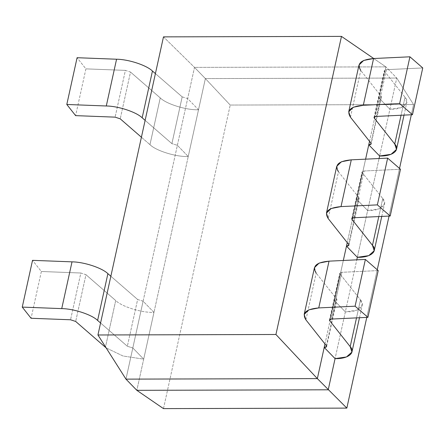 <?xml version="1.0" encoding="UTF-8"?>
<svg xmlns="http://www.w3.org/2000/svg" width="445" height="445" viewBox="0 0 445 445"><rect width="100%" height="100%" fill="white"/><g stroke="black" fill="none" stroke-linecap="round" stroke-linejoin="round"><path stroke-width="0.33" stroke-dasharray="2.23 1.67" d="M356.762 199.354L367.631 210.552L379.068 158.526L357.346 257.31L367.631 210.552L356.762 199.354L365.601 159.16L356.762 199.354C358.831 199.254 359.549 198.681 358.926 197.641L338.467 171.776L328.188 218.54L338.467 171.776L358.926 197.641L348.641 244.405L358.926 197.641L359.171 198.42L356.762 199.354L347.245 242.642L356.762 199.354M125.963 379.129L132.816 347.957L143.685 359.148L136.832 390.326L153.964 312.39L143.101 301.193L177.371 145.326L188.235 156.518L153.964 312.39L198.514 109.759L187.651 98.562L194.504 67.39L205.368 78.581L198.514 109.759L205.368 78.581L194.504 67.39L385.893 66.867L379.04 98.039L389.903 109.236L396.756 78.059L385.893 66.867L396.756 78.059L205.368 78.581L230.221 105.053L413.572 104.553L411.325 114.766L413.572 104.553L396.756 78.059L379.624 155.995L389.903 109.236L379.04 98.039L385.893 66.867L373.722 58.518L385.893 66.867L194.504 67.39L125.963 379.129M343.323 260.475L334.49 300.67L345.353 311.867L356.79 259.841L335.074 358.626L345.353 311.867L334.49 300.67L343.323 260.475M163.476 408.61L230.221 105.053L163.476 408.61M399.527 168.438L389.052 216.081L399.527 168.438M377.249 269.753L366.775 317.396L377.249 269.753M163.482 36.874L194.504 67.39L163.482 36.874M324.972 343.957L334.49 300.67C336.553 300.57 337.271 299.997 336.648 298.957L316.195 273.091L336.648 298.957L336.898 299.735L334.49 300.67L324.972 343.957M369.522 141.321L379.04 98.039C381.104 97.939 381.827 97.366 381.198 96.326L360.745 70.46L381.198 96.326L381.448 97.105L379.04 98.039L369.522 141.321M413.572 104.553L230.221 105.053L205.368 78.581L396.756 78.059L413.572 104.553M422.75 67.946L386.405 69.67C384.575 69.837 383.963 70.405 384.569 71.372L405.028 97.238C410.857 103.374 402.909 109.676 389.903 109.236L401.312 107.557L406.763 102.667L405.028 97.238L401.067 115.249L405.028 97.238L384.569 71.372L374.59 116.762L384.569 71.372L384.324 70.599L386.405 69.67L376.125 116.429L386.405 69.67L422.75 67.946M370.919 143.09L381.198 96.326L370.919 143.09M350.465 117.224L360.745 70.46L350.465 117.224M359.004 65.031L360.745 70.46M360.472 299.869C366.302 306.004 358.358 312.307 345.353 311.867L356.762 310.187L362.213 305.298L360.472 299.869L356.512 317.88L360.472 299.869L340.019 274.003L360.472 299.869M378.2 270.582L341.855 272.301C340.019 272.468 339.407 273.035 340.019 274.003L330.04 319.393L340.019 274.003L339.769 273.23L341.855 272.301L331.57 319.059L341.855 272.301L378.2 270.582M326.369 345.721L336.648 298.957L326.369 345.721M305.91 319.855L316.195 273.091L305.91 319.855M314.454 267.662L316.195 273.091M85.907 68.869L75.622 115.633L85.907 68.869L77.085 57.711L85.907 68.869L125.39 70.382L85.907 68.869M182.183 96.871L187.651 98.562L198.514 109.759C186.433 110.265 166.324 104.041 160.25 97.911L130.513 72.068L125.39 70.382L115.11 117.146L125.39 70.382L130.513 72.068L120.233 118.832L130.513 72.068L160.25 97.911L149.971 144.669C156.045 150.805 176.153 157.029 188.235 156.518L177.371 145.326L171.904 143.635L145.126 120.367L171.904 143.635L182.183 96.871L155.411 73.603L182.183 96.871L171.904 143.635L177.371 145.326L187.651 98.562L182.183 96.871M141.415 137.238L149.971 144.669L141.415 137.238M198.514 109.759L188.235 156.518C176.153 157.029 156.045 150.805 149.971 144.669L160.25 97.911C166.324 104.041 186.433 110.265 198.514 109.759M41.352 271.5L31.072 318.264L41.352 271.5L32.529 260.342L41.352 271.5L80.84 273.013L41.352 271.5M143.685 359.148L132.816 347.957L127.353 346.266L100.576 322.998L127.353 346.266L137.633 299.502L143.101 301.193L153.964 312.39C141.883 312.896 121.774 306.672 115.7 300.542L85.963 274.699L80.84 273.013L70.555 319.777L80.84 273.013L85.963 274.699L75.683 321.462L85.963 274.699L115.7 300.542L105.421 347.3L115.7 300.542C121.774 306.672 141.883 312.896 153.964 312.39L143.685 359.148L123.009 356L106.149 347.907L123.009 356L143.685 359.148M110.855 276.234L137.633 299.502L110.855 276.234M143.101 301.193L137.633 299.502L127.353 346.266L132.816 347.957L143.101 301.193M382.75 198.553C388.58 204.689 380.636 210.991 367.631 210.552L379.04 208.872L384.491 203.982L382.75 198.553L362.297 172.688L382.75 198.553L378.79 216.565L382.75 198.553M400.472 169.261L364.127 170.986C362.297 171.153 361.685 171.72 362.297 172.688L362.046 171.915L364.127 170.986L400.472 169.261M353.847 217.744L364.127 170.986L353.847 217.744M352.318 218.078L362.297 172.688L352.318 218.078M336.732 166.347L338.467 171.776M381.448 97.105L371.169 143.863M404.032 115.11L406.763 102.667M374.039 117.358L384.324 70.599M326.613 346.494L336.898 299.735M359.477 317.741L362.213 305.298M329.489 319.988L339.769 273.23M351.767 218.673L362.046 171.915M381.754 216.426L384.491 203.982M348.891 245.178L359.171 198.42"/><path stroke-width="0.67" d="M379.068 158.526L379.624 155.995L368.76 144.803L365.601 159.16L369.522 141.321L368.76 144.803L379.624 155.995L379.068 158.526M136.832 390.326L125.963 379.129L136.832 390.326L328.221 389.803L335.074 358.626L324.205 347.434L317.352 378.606L346.833 408.109L163.476 408.61L136.832 390.326L163.476 408.61L346.833 408.109L366.775 317.396L346.833 408.109L317.352 378.606L125.963 379.129L97.939 334.979L275.933 334.495L341.476 36.39L163.482 36.874L97.939 334.979L163.482 36.874L341.476 36.39L275.933 334.495L317.352 378.606L324.972 343.957L324.205 347.434L335.074 358.626L328.221 389.803L136.832 390.326M357.346 257.31L346.483 246.118L343.323 260.475L347.245 242.642L346.483 246.118L357.346 257.31L356.79 259.841L357.346 257.31C370.351 257.75 378.3 251.447 372.471 245.317L352.012 219.452C351.405 218.478 352.017 217.911 353.847 217.744L390.193 216.025L400.472 169.261L387.651 158.12L377.366 204.878L390.193 216.025L353.847 217.744L351.767 218.673L352.012 219.452L352.318 218.078L352.012 219.452L372.471 245.317L378.79 216.565L372.471 245.317L374.206 250.746L368.755 255.636L357.346 257.31M411.325 114.766L399.527 168.438L411.325 114.766M389.052 216.081L377.249 269.753L389.052 216.081M373.722 58.518L341.476 36.39L373.722 58.518M317.352 378.606L275.933 334.495L97.939 334.979L125.963 379.129L317.352 378.606M412.471 114.71L422.75 67.946L409.923 56.804L399.643 103.563L412.471 114.71L399.643 103.563L363.298 105.281C350.471 106.45 346.193 110.432 350.465 117.224L370.919 143.09C371.542 144.13 370.824 144.697 368.76 144.803L371.169 143.863L370.919 143.09L350.465 117.224L348.724 111.795L353.402 107.212L363.298 105.281L373.578 58.523L409.923 56.804L422.75 67.946L412.471 114.71L376.125 116.429L412.471 114.71M379.624 155.995C392.629 156.434 400.572 150.132 394.743 144.002L374.29 118.136C373.678 117.163 374.29 116.596 376.125 116.429L374.039 117.358L374.29 118.136L394.743 144.002L396.484 149.431L391.033 154.32L379.624 155.995M360.745 70.46C356.473 63.668 360.75 59.691 373.578 58.523L363.682 60.453L359.004 65.031L348.724 111.795M401.067 115.249L394.743 144.002L401.067 115.249M374.59 116.762L374.29 118.136L374.59 116.762M409.923 56.804L373.578 58.523L363.298 105.281L399.643 103.563L409.923 56.804M367.915 317.341L378.2 270.582L365.373 259.435L355.093 306.193L367.915 317.341L355.093 306.193L318.748 307.918C305.921 309.08 301.643 313.063 305.91 319.855L326.369 345.721C326.992 346.761 326.274 347.334 324.205 347.434L326.613 346.494L326.369 345.721L305.91 319.855L304.174 314.426L308.852 309.842L318.748 307.918L329.027 261.154L365.373 259.435L378.2 270.582L367.915 317.341L331.57 319.059L367.915 317.341M316.195 273.091C311.923 266.299 316.2 262.322 329.027 261.154L319.132 263.084L314.454 267.662L304.174 314.426M335.074 358.626C348.079 359.065 356.022 352.763 350.193 346.633L329.739 320.767C329.128 319.794 329.739 319.226 331.57 319.059L329.489 319.988L329.739 320.767L350.193 346.633L351.934 352.062L346.483 356.951L335.074 358.626M356.512 317.88L350.193 346.633L356.512 317.88M330.04 319.393L329.739 320.767L330.04 319.393M318.748 307.918L355.093 306.193L365.373 259.435L329.027 261.154L318.748 307.918M75.622 115.633L66.8 104.475L77.085 57.711L116.568 59.224C128.549 59.319 146.583 65.248 152.446 71.033L155.411 73.603L152.446 71.033C146.583 65.248 128.549 59.319 116.568 59.224L77.085 57.711L66.8 104.475L106.288 105.988L116.568 59.224L106.288 105.988L66.8 104.475L75.622 115.633L115.11 117.146L120.233 118.832L141.415 137.238L120.233 118.832L115.11 117.146L75.622 115.633M145.126 120.367L142.166 117.791C136.304 112.012 118.264 106.077 106.288 105.988C118.264 106.077 136.304 112.012 142.166 117.791L152.446 71.033L142.166 117.791L145.126 120.367M31.072 318.264L22.25 307.106L32.529 260.342L22.25 307.106L31.072 318.264L70.555 319.777L75.683 321.462L106.149 347.907L75.683 321.462L70.555 319.777L31.072 318.264M100.576 322.998L97.616 320.422C91.748 314.643 73.714 308.708 61.733 308.619L22.25 307.106L61.733 308.619L72.018 261.855L32.529 260.342L72.018 261.855C83.999 261.949 102.033 267.884 107.896 273.664L110.855 276.234L107.896 273.664C102.033 267.884 83.999 261.949 72.018 261.855L61.733 308.619C73.714 308.708 91.748 314.643 97.616 320.422L107.896 273.664L97.616 320.422L100.576 322.998M338.467 171.776C334.201 164.984 338.478 161.007 351.3 159.838L387.651 158.12L400.472 169.261L390.193 216.025L377.366 204.878L341.02 206.597C328.193 207.765 323.916 211.748 328.188 218.54L348.641 244.405C349.269 245.445 348.546 246.013 346.483 246.118L348.891 245.178L348.641 244.405L328.188 218.54L326.446 213.111L331.125 208.527L341.02 206.597L377.366 204.878L387.651 158.12L351.3 159.838L341.02 206.597L351.3 159.838L341.41 161.769L336.732 166.347L326.446 213.111M396.484 149.431L404.032 115.11M351.934 352.062L359.477 317.741M374.206 250.746L381.754 216.426"/></g></svg>
